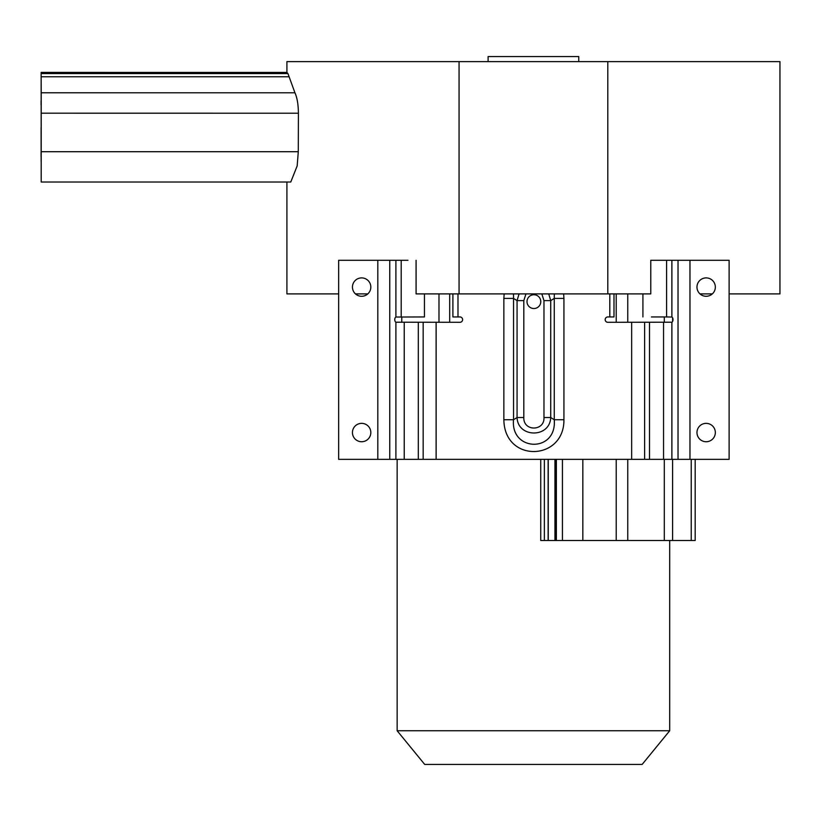 <?xml version="1.0" encoding="UTF-8"?>
<svg xmlns="http://www.w3.org/2000/svg" width="821" height="821" viewBox="0 0 821 821"><rect width="100%" height="100%" fill="white"/><g stroke="black" fill="none" stroke-linecap="round" stroke-linejoin="round"><path stroke-width="1.23" d="M699.985 293.897L712.31 293.897M729.12 293.897L779.95 293.897L779.95 61.616L607.797 61.616L607.797 293.897L650.776 293.897L650.776 260.288L671.886 260.288L671.886 317.039L666.59 316.947L666.59 260.288M286.909 182.026L286.909 293.897L338.663 293.897M355.472 293.897L367.798 293.897M407.965 260.288L338.663 260.288L338.663 459.35L395.896 459.35L395.896 322.212A2.679 1.529 90 0 1 394.768 319.626A2.679 1.529 90 0 1 395.896 317.039L424.447 316.947L424.447 293.897M416.083 260.288L416.083 293.897L607.797 293.897M671.886 317.039A2.679 1.529 -90 0 1 673.015 319.626A2.679 1.529 -90 0 1 671.886 322.212L607.848 322.304A2.679 2.679 0 0 1 605.169 319.626A2.679 2.679 0 0 1 607.848 316.947L613.985 316.947L613.985 293.897L613.349 293.897M611.532 293.897L609.798 293.897L609.798 316.947M557.007 293.897L560.199 293.897M552.441 293.897L550.953 293.897M550.593 293.897L548.736 293.897L550.727 300.619L543.974 300.619L541.819 293.897L544.734 293.897M546.817 293.897L548.736 293.897M554.298 293.897L554.257 298.413L550.727 300.619L550.727 417.53C549.854 438.301 517.743 437.973 517.066 417.53L517.066 300.619L519.057 293.897L520.986 293.897M523.08 293.897L525.963 293.897L523.808 300.619L523.808 417.53C523.316 431.743 544.734 431.292 543.974 417.53L543.974 300.619M519.057 293.897L517.179 293.897M457.985 293.897L457.985 316.947L452.905 316.947L452.905 293.897L505.11 293.897M507.891 293.897L510.775 293.897M543.974 417.53L550.727 417.53L554.257 419.736L563.935 419.736C564.355 461.043 504.422 463.198 503.858 419.736L513.536 419.736C510.364 451.786 557.059 453.048 554.257 419.736L554.257 298.413L563.935 298.413L563.637 293.897M504.145 293.897L503.858 298.413L513.536 298.413L513.484 293.897M457.985 316.947L459.934 316.947A2.679 2.679 0 0 1 462.613 319.626A2.679 2.679 0 0 1 459.934 322.304L395.896 322.212M395.896 459.35L729.12 459.35L729.12 260.288L671.886 260.288M548.264 459.35L548.264 540.495L695.171 540.495L695.171 459.35M651.443 316.947L666.59 316.947M642.915 293.897L642.915 316.947M540.731 459.35L540.731 540.495L548.141 540.495L548.141 459.35M41.224 92.773L41.204 182.026L41.142 72.412L41.224 92.773L294.944 92.783L287.935 73.562L286.909 72.422L286.909 61.616L459.062 61.616L459.062 293.897M41.245 151.711L298.29 151.711L297.171 165.914L290.767 182.026L41.204 182.026M294.944 92.783C297.13 97.545 298.29 104.359 298.413 113.206L41.245 113.195M298.29 151.711L298.413 113.206M41.101 127.419L41.142 161.573L41.101 127.419M41.204 153.907L41.214 157.735L41.204 153.907M41.081 152.685L41.081 156.513L41.081 152.685M41.081 100.932L41.081 104.76L41.081 100.932M41.204 102.153L41.214 98.325L41.204 102.153M459.062 61.616L607.797 61.616M488.105 61.616L488.105 56.567L578.754 56.567L578.754 61.616M715.337 432.554A9.185 9.185 0 0 0 706.152 423.359A9.185 9.185 0 0 0 696.967 432.554A9.185 9.185 0 0 0 706.152 441.739A9.185 9.185 0 0 0 715.337 432.554M715.337 287.083A9.185 9.185 0 0 0 706.152 277.898A9.185 9.185 0 0 0 696.967 287.083A9.185 9.185 0 0 0 706.152 296.278A9.185 9.185 0 0 0 715.337 287.083M540.782 301.635A6.886 6.886 0 0 0 533.896 294.739A6.886 6.886 0 0 0 527 301.635A6.886 6.886 0 0 0 533.896 308.522A6.886 6.886 0 0 0 540.782 301.635M370.825 432.554A9.185 9.185 0 0 0 361.63 423.359A9.185 9.185 0 0 0 352.445 432.554A9.185 9.185 0 0 0 361.63 441.739A9.185 9.185 0 0 0 370.825 432.554M370.825 287.083A9.185 9.185 0 0 0 361.63 277.898A9.185 9.185 0 0 0 352.445 287.083A9.185 9.185 0 0 0 361.63 296.278A9.185 9.185 0 0 0 370.825 287.083M669.7 540.495L669.7 730.752L397.148 730.752L397.148 459.35M397.148 730.752L424.714 764.433L642.145 764.433L669.7 730.752M401.777 322.304L401.777 316.947M438.978 322.304L438.978 293.897M449.692 293.897L449.692 322.304M563.935 298.413L563.935 419.736M503.858 419.736L503.858 298.413M436.125 322.304L436.125 459.35M631.657 459.35L631.657 322.304M582.828 459.35L582.828 540.495M616.222 540.495L616.222 459.35M616.222 322.304L616.222 293.897M627.757 540.495L627.757 459.35M627.757 322.304L627.757 293.897M664.292 540.495L664.292 459.35M664.292 322.304L664.292 316.947M672.604 317.789L672.604 321.463M672.604 459.35L672.604 540.495M691.22 540.495L691.22 459.35M544.364 459.35L544.364 540.495M548.233 540.495L548.233 459.35M554.955 540.495L554.955 459.35M555.704 540.495L555.704 459.35M556.361 459.35L556.361 540.495M562.436 540.495L562.436 459.35M287.935 73.562L41.173 73.562M289.115 76.764L41.194 76.764M401.202 260.288L401.202 316.947M395.896 317.039L395.896 260.288M689.968 260.288L689.968 459.35M671.886 322.212L671.886 459.35M678.033 459.35L678.033 260.288M663.553 459.35L663.553 322.304M523.808 300.619L517.066 300.619L513.536 298.413L513.536 419.736L517.066 417.53L523.808 417.53M649.493 322.304L649.493 459.35M644.618 459.35L644.618 322.304M377.814 459.35L377.814 260.288M389.749 260.288L389.749 459.35M404.23 322.304L404.23 459.35M418.3 459.35L418.3 322.304M423.164 459.35L423.164 322.304M540.731 300.814L540.731 302.446M286.909 72.422L41.142 72.412"/></g></svg>
